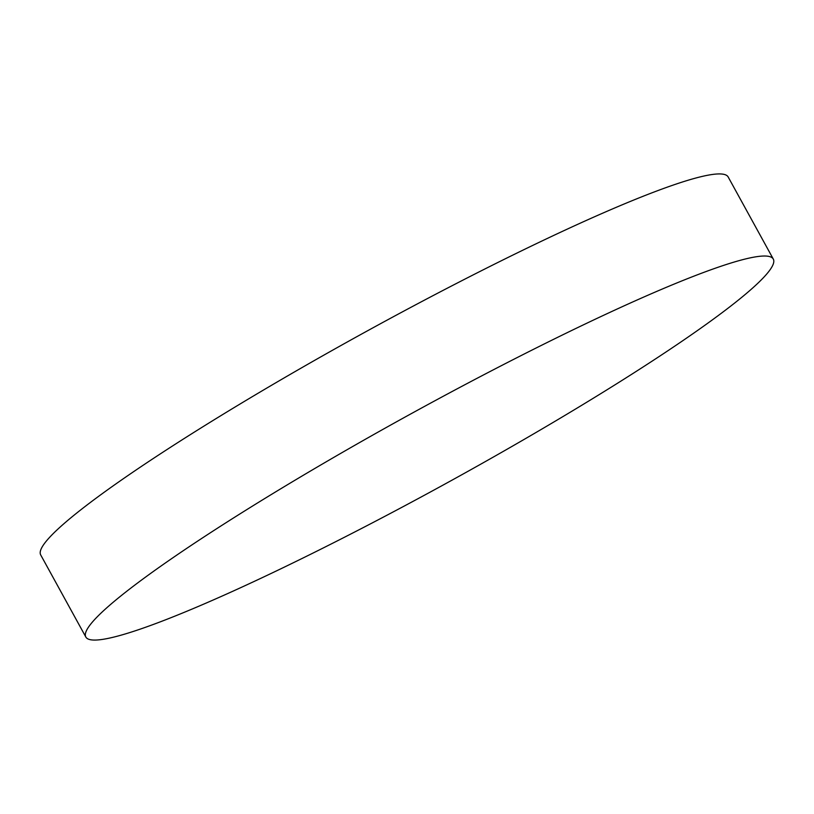 <?xml version="1.0" encoding="UTF-8"?>
<svg xmlns="http://www.w3.org/2000/svg" width="814" height="814" viewBox="0 0 814 814"><rect width="100%" height="100%" fill="white"/><g stroke="black" fill="none" stroke-linecap="round" stroke-linejoin="round"><path stroke-width="1.22" d="M85.826 637.016L40.7 554.924A392.256 38.96 -28.8 0 1 199.338 428.978A392.256 38.96 -28.8 0 1 728.174 176.984L773.3 259.076A392.256 38.96 -28.8 0 1 614.662 385.022A392.256 38.96 -28.8 0 1 85.826 637.016A392.256 38.96 -28.8 0 1 244.475 511.07A392.256 38.96 -28.8 0 1 773.3 259.076"/></g></svg>
